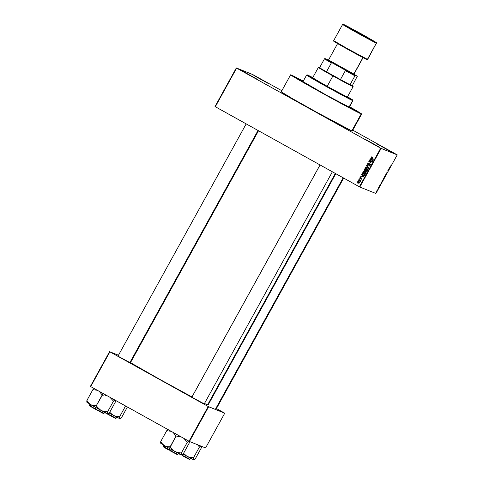 <?xml version="1.0" encoding="UTF-8"?>
<svg xmlns="http://www.w3.org/2000/svg" width="484" height="484" viewBox="0 0 484 484"><rect width="100%" height="100%" fill="white"/><g stroke="black" fill="none" stroke-linecap="round" stroke-linejoin="round"><path stroke-width="0.73" d="M253.852 75.498L268.426 83.575L253.852 75.498M377.326 144.129L391.901 152.206L377.326 144.129M365.214 139.277L379.789 147.354L365.214 139.277M241.74 70.646L256.314 78.723L241.74 70.646M256.224 78.698L241.643 70.628L256.224 78.698M117.703 355.885L118.029 356.036L117.703 355.885M130.384 362.855L118.205 356.26L130.16 362.716M204.242 403.904L192.063 397.31L204.018 403.771M359.636 182.758L358.638 182.867L359.606 182.825L359.122 181.99L359.636 182.764M365.226 173.23L364.567 173L366.001 172.885L365.335 173.242L364.313 172.897L363.641 171.608L365.045 171.469L366.073 172.691L365.045 171.469L365.753 172.788L365.226 173.23L364.64 173.042M366.079 171.263L367.12 170.961L367.544 170.199L364.875 168.716L364.452 169.479L364.827 170.658L366.672 171.36L367.544 170.199L364.875 168.716L364.349 170.156L366.188 171.318M358.735 112.536A37.71 0.714 -151.1 0 1 323.3 93.666A37.71 0.714 -151.1 0 1 293.135 76.2A37.71 0.714 -151.1 0 1 293.57 76.315L303.226 81.191L293.57 76.315A37.71 0.714 -151.1 0 1 303.226 81.191A37.71 0.714 -151.1 0 0 293.57 76.315L293.201 76.194L293.57 76.315A37.71 0.714 -151.1 0 0 293.135 76.2A37.71 0.714 -151.1 0 0 323.3 93.666A37.71 0.714 -151.1 0 0 358.735 112.536L324.032 94.071L293.153 76.242L324.032 94.071L358.735 112.536A37.71 0.714 -151.1 0 0 359.164 112.651A37.71 0.714 -151.1 0 1 358.735 112.536M281.264 91.851L292.517 98.669L317.982 112.96L351.832 130.898A40.577 0.768 28.9 0 0 352.298 131.025L361.675 114.036A40.577 0.768 -151.1 0 1 361.209 113.909L351.832 130.898L352.279 130.97L351.989 130.728M291.09 74.935A40.577 0.768 -151.1 0 1 303.262 81.124L290.642 74.863L307.431 84.839L340.857 103.34L361.209 113.909A40.577 0.768 -151.1 0 1 323.082 93.612A40.577 0.768 -151.1 0 1 290.624 74.814A40.577 0.768 -151.1 0 1 291.09 74.935M290.624 74.814L281.246 91.803A40.577 0.768 28.9 0 0 313.705 110.594A40.577 0.768 28.9 0 0 351.832 130.898L361.209 113.909L361.657 113.988L349.599 106.704A40.577 0.768 -151.1 0 1 361.675 114.036M207.739 404.691L208.072 404.975L207.557 404.89A46.754 0.889 28.9 0 1 204.49 403.45L207.557 404.89L335.321 173.435L207.557 404.89A46.754 0.889 28.9 0 0 208.09 405.029L335.793 173.696M252.86 74.627L281.839 90.732L252.418 74.391L236.313 67.941L215.005 106.547L236.313 67.941L252.86 74.627M352.776 130.16L397.231 154.88L381.126 148.431L359.818 187.042L375.917 193.491L397.231 154.88L380.684 148.195L359.37 186.8L215.319 106.734L236.634 68.129L380.684 148.195L236.313 67.941L236.634 68.129L215.319 106.734L215.005 106.547L359.818 187.042L359.37 186.8L380.684 148.195L381.126 148.431L359.818 187.042L375.917 193.491L397.231 154.88L352.776 130.16M358.644 183.188L357.622 181.772L358.523 183.146L359.63 182.885L359.007 181.645L357.597 181.815L357.815 182.698L358.995 183.242L359.673 182.801L359.418 181.936L358.372 181.421L357.622 181.772L359.255 181.742M358.771 179.77L360.586 181.161L360.405 180.677L360.846 180.605L358.904 179.528L360.15 180.599L360.35 181.337L360.405 180.677L360.846 180.605L358.771 179.77M360.32 178.094L360.647 178.626L360.066 177.997L360.755 177.574L359.8 177.828L359.793 178.487L360.513 178.868L361.469 178.336L360.949 179.195L361.554 179.207L361.675 178.136L360.29 178.536L360.066 177.997L360.755 177.574L359.8 177.828L361.004 177.67M363.569 175.371L364.67 175.287L365.311 174.234L362.649 172.752L362.117 174.113L363.085 175.154L364.488 175.396L365.311 174.234L362.649 172.752L362.25 173.472L362.879 172.879L362.25 173.472L363.085 175.154L363.702 175.426M366.63 165.534L368.875 167.791L367.017 165.57L369.83 166.048L366.63 165.534L367.011 165.395L366.63 165.534L368.875 167.791L367.017 165.57L369.83 166.048L366.63 165.534M369.522 160.295L371.658 161.481L368.808 161.589L371.476 163.072L369.474 161.638L372.329 161.529L369.522 160.295L371.658 161.481L368.808 161.589L371.476 163.072L369.474 161.638L372.329 161.529L369.522 160.295M372.335 157.082L371.21 157.155L371.506 157.893L372.045 158.304L371.464 157.252L371.797 158.207L373.606 159.212L371.573 157.717L371.518 157.336L372.335 157.082L371.488 156.901L371.174 157.651L373.606 159.212L371.512 157.633L372.335 157.082L371.615 156.876L372.583 157.185M370.659 158.232L371.343 158.891L370.871 159.738L369.812 159.768L372.916 160.464L370.804 157.978L371.343 158.891L370.871 159.738L369.812 159.768L372.916 160.464L370.659 158.232M369.111 163.247L367.894 163.725L368.288 164.838L367.683 163.544L368.034 164.742L369.643 164.082L370.423 164.862L369.957 164.155L370.381 164.953L369.238 165.316L370.448 165.02L370.103 163.913L369.008 164.161L368.772 164.639L368.415 164.59L369.008 164.161L368.167 164.493L367.985 163.737L369.032 163.229L367.683 163.544L367.665 164.379L368.457 164.862L369.806 164.094L370.175 164.76L369.238 165.316L370.351 165.165L370.544 164.469L369.964 163.852L368.524 164.542L367.967 164.312L368.064 163.622L369.032 163.229L367.931 163.241L367.937 163.646L369.286 163.332M366.842 169.303L366.4 169.104L368.294 168.922L367.41 167.192L366.243 166.938L365.505 167.506L365.928 168.777L367.556 169.394L368.294 168.922L368.288 168.008L366.364 166.926L367.665 167.289M364.615 173.339L364.174 173.139L366.067 172.957L365.184 171.227L364.016 170.973L363.278 171.542L363.702 172.812L365.323 173.429L366.067 172.957L366.061 172.044L364.137 170.961L365.432 171.33M361.518 174.803L362.195 175.456L361.723 176.303L360.671 176.333L363.768 177.029L361.657 174.542L362.195 175.456L361.723 176.303L360.671 176.333L363.914 176.775L361.518 174.803M359.158 179.068L359.673 179.038L359.158 179.068M358.227 180.756L358.747 180.72L358.227 180.756M356.95 183.073L357.464 183.037L356.95 183.073M377.925 188.978L377.774 189.565L377.962 189.05M378.591 187.617L379.25 186.425L378.591 187.617M380.521 184.204L380.527 184.864L379.662 185.475L380.521 184.204L379.662 185.475L380.527 184.864L380.521 184.204M382.348 180.593L383.14 179.8L382.251 181.542L382.233 180.804L382.045 181.633L382.796 180.774L383.086 179.733L382.348 180.586M384.574 176.557L385.337 175.704L384.592 177.386L384.242 177.567L384.369 176.969L384.278 177.592L385.022 176.739L385.318 175.698L384.574 176.557M390.231 166.314L390.661 165.837L390.364 167.047L390.019 166.805L390.661 165.837L390.068 166.926L390.364 167.047L390.225 166.321M389.662 167.639L389.674 168.299L388.803 168.91L389.662 167.639L388.803 168.91L389.674 168.299L389.662 167.639M388.864 169.575L388.513 169.436L389.088 169.364L388.017 170.519L388.235 170.906L387.799 170.731L389.088 169.364L388.646 169.188L388.864 169.575L387.799 170.731L388.235 170.906L388.017 170.519L388.942 169.624L388.537 169.394L388.864 169.575M386.407 173.52L387.297 171.947L386.528 173.23L387.412 172.092L387.133 172.915L386.637 173.526L387.248 172.358L386.407 173.52L387.176 172.836L387.442 172.092L386.541 173.272L387.297 171.947L386.407 173.52M385.633 175.619L385.754 174.434L386.589 173.883L385.748 174.561L385.633 175.619L385.748 174.561L386.589 173.883L385.754 174.434L385.633 175.619M383.159 179.419L383.86 177.858L384.302 178.033L383.159 179.419L384.302 178.033L383.86 177.858L383.159 179.419M380.944 183.63L381.634 181.893L382.07 182.069L380.944 183.63L382.07 182.069L381.634 181.893L380.926 183.618M376.431 191.682L377.205 190.327L376.425 191.676M90.702 386.607L109.886 351.862L208.205 406.512L189.026 441.257L90.702 386.607L90.387 386.42L109.566 351.674L90.387 386.42L189.468 441.493L205.573 447.948L224.751 413.197L208.646 406.748L189.468 441.493L189.026 441.257L208.205 406.512L109.566 351.674L118.465 355.238L109.566 351.674L109.886 351.862L90.702 386.607M216.439 408.569L224.751 413.197L208.205 406.512L208.646 406.748L189.468 441.493L205.573 447.948L224.751 413.197L216.439 408.569M130.498 362.655L160.543 379.789L191.966 396.934A46.754 0.889 28.9 0 1 130.498 362.655M281.712 91.924L281.319 91.791M349.563 106.77L359.146 112.603L349.563 106.77A37.71 0.714 -151.1 0 1 359.164 112.651L359.164 112.651A37.71 0.714 -151.1 0 0 349.563 106.77M390.019 166.853L390.364 167.047L390.019 166.853M389.572 168.238L389.245 168.402L389.62 167.718L389.566 168.244M387.823 170.683L388.235 170.906L387.823 170.683M387.224 172.292L387.121 172.824M384.411 177.35L385.022 176.739L384.405 177.344L385.046 175.867M385.179 175.94L384.399 177.344M383.981 178.203L383.534 179.183L383.981 178.203M383.782 178.124L383.292 179.171L383.782 178.124M382.747 180.75L382.172 181.379L382.814 179.903L382.136 181.282L382.741 180.756M382.027 181.325L382.045 181.633M381.083 183.388L381.694 182.758L380.95 183.2L381.549 182.159L381.888 182.293L381.525 182.093L381.888 182.293L381.646 182.728L381.888 182.293L381.501 182.135L381.029 183.248M380.424 184.809L380.097 184.967L380.478 184.283L380.424 184.809M376.927 191.035L376.558 191.428M377.048 190.557L376.685 190.956M371.518 157.336L372.232 157.348M372.486 157.451L371.766 157.439M372.238 157.028L371.464 157.252L371.615 156.876M370.085 159.829L369.957 159.508L371.119 159.841L371.591 158.988L370.913 158.335L371.591 158.988L371.119 159.841L370.085 159.829M372.505 159.908L372.946 160.301L371.476 159.926L372.946 160.301L371.857 159.242L372.505 159.908M371.609 159.145L372.946 160.301L371.228 159.829L371.609 159.145L372.698 160.198L371.228 159.829L371.609 159.145M371.494 163.041L368.808 161.589L371.912 161.577L369.776 160.392L371.912 161.577L369.056 161.692L371.494 163.041M368.481 164.627L368.167 164.493M370.212 163.949L369.256 164.257L370.351 164.016M369.643 164.082L369.957 164.155M370.206 164.257L369.891 164.185L370.206 164.257M370.066 163.913L369.764 163.919M368.929 167.694L366.878 165.637L368.929 167.694M367.41 167.192L366.364 166.926L365.559 167.397L365.577 168.329L366.715 169.255M366.4 169.104L365.577 168.329L365.559 167.397L366.612 167.022L365.874 167.391L365.704 168.087L366.884 169.321M368.227 168.849L367.677 169.2L366.618 168.904L365.868 167.567L367.271 167.434L368.227 168.849L367.525 167.537L368.306 168.656L367.205 169.091L368.227 168.849M367.162 167.373L367.913 167.96L368.003 168.704L367.429 169.097L366.455 168.813L365.868 167.567L367.271 167.434M367.453 169.194L366.545 168.862M364.452 169.479L365.105 168.843L364.452 169.479M365.075 170.761L364.706 169.575L364.597 170.259L365.172 170.81M365.759 170.519L365.208 170.513L366.237 169.757L364.96 170.416L364.658 169.926L365.051 169.134L366.237 169.757L365.299 169.237L366.237 169.757L365.837 170.435M367.344 170.368L366.418 171.094L367.344 170.368L366.545 169.926L367.344 170.368M366.297 169.83L367.096 170.271L367.108 170.798L366.17 170.997L366.297 169.83L367.096 170.271L366.588 171.04L365.971 170.822L366.297 169.83M366.497 171.136L366.17 170.997M366.176 170.658L366.418 171.094M365.299 170.556L364.664 170.084L365.051 169.134L365.989 169.654L365.505 170.416L364.96 170.416M364.658 173.357L363.478 172.123L363.641 171.433L364.385 171.064L363.327 171.433L363.345 172.364L364.422 173.242L363.599 172.461L363.581 171.536L365.16 171.197M364.174 173.139L364.482 173.29M364.972 173.133L363.563 172.001L363.835 171.384L364.688 171.312L365.825 172.588L365.311 173.115L364.313 172.897M363.085 175.154L362.498 173.574L362.462 174.458L363.52 175.347M363.472 175.008L364.627 175.166L365.118 174.409L364.379 175.063L363.224 174.906L362.625 174.446L362.576 173.611L363.073 173.272L365.118 174.409L363.073 173.272L365.118 174.409L364.597 175.184L363.75 175.141M363.78 175.154L362.498 174.258L362.825 173.169L364.863 174.307L364.313 175.105L363.224 174.906M360.943 176.394L360.81 176.073L361.978 176.406L362.443 175.553L361.766 174.899L362.443 175.553L361.978 176.406L360.943 176.394M363.363 176.472L363.805 176.866L362.334 176.497L363.805 176.866L362.71 175.813L363.363 176.472M362.462 175.71L363.805 176.866L362.086 176.394L362.462 175.71L363.557 176.763L362.086 176.394L362.462 175.71M360.876 177.628L360.017 177.985L360.35 178.868L359.8 177.828L360.102 178.765L361.469 178.336L361.699 179.001L360.949 179.195L361.814 178.929L361.475 178.027M361.699 178.118L360.641 178.348L361.82 178.172M361.566 178.088L360.647 178.626M360.725 180.822L360.405 180.677L360.725 180.822M360.447 181.294L360.114 181.113L360.399 180.695L359.019 179.873L360.399 180.695L360.447 181.294M358.269 183.025L358.686 183.212M358.717 181.536L358.063 181.651L357.785 182.256L358.771 183.248M358.868 181.893L359.606 182.825L358.384 182.77L357.894 181.93L359.122 181.99L359.376 182.698L358.632 182.885L357.894 181.93L359.122 181.99M358.85 182.97L358.384 182.77M367.205 169.091L366.86 169.007M311.696 77.307A21.169 0.399 -151.1 0 1 312.676 77.761L325.212 85.287L348.28 97.641A21.169 0.399 -151.1 0 1 328.388 87.047A21.169 0.399 -151.1 0 1 311.454 77.24A21.169 0.399 -151.1 0 1 311.696 77.307M347.433 96.945A21.169 0.399 -151.1 0 1 348.522 97.707A21.169 0.399 -151.1 0 1 348.28 97.641L347.433 96.945M307.213 74.893L306.614 75.062A26.463 0.502 28.9 0 0 327.553 87.211A26.463 0.502 28.9 0 0 352.636 100.569L352.473 99.97A26.021 0.496 -151.1 0 1 327.807 86.836A26.021 0.496 -151.1 0 1 307.213 74.893A26.021 0.496 -151.1 0 1 307.503 74.978L335.188 90.895L352.001 99.771L347.101 96.546M306.608 75.068L302.984 81.633A26.463 0.502 28.9 0 0 324.153 93.89A26.463 0.502 28.9 0 0 349.018 107.133L352.636 100.569A26.463 0.502 -151.1 0 1 327.777 87.332A26.463 0.502 -151.1 0 1 306.608 75.068A26.463 0.502 -151.1 0 1 306.91 75.153M349.309 107.182L326.936 95.433L303.026 81.627M349.018 107.133A26.463 0.502 28.9 0 0 349.321 107.212L352.945 100.654A26.463 0.502 -151.1 0 1 352.636 100.569L349.018 107.133M312.767 77.603L307.503 74.978A26.021 0.496 -151.1 0 1 312.767 77.603M352.636 100.569A26.463 0.502 28.9 0 0 352.945 100.642L352.769 100.043A26.021 0.496 -151.1 0 1 352.473 99.97L352.636 100.569M347.518 96.788A26.021 0.496 -151.1 0 1 352.769 100.043M115.004 417.674L116.039 418.345L115.743 418.478L107.424 414.062L115.585 418.424L109.723 414.982M109.886 414.77L115.942 418.315L107.515 413.82L116.039 418.345L116.765 417.033M120.044 418.696L121.563 417.559L127.395 407.002L121.563 417.559L120.044 418.696L119.548 418.497L119.639 416.784L116.202 416.367L113.117 415.26L109.438 412.065L113.117 415.26L120.014 418.708M125.568 405.985L119.615 416.778L125.568 405.985M119.736 418.708L119.481 416.7L114.629 415.931L109.082 413.046L119.869 418.751M115.041 418.019L115.676 418.436M115.585 418.424L107.424 414.062M106.081 413.312L104.526 412.435M343.18 177.803L215.779 408.581L343.18 177.803M129.827 362.685L258.02 130.468L129.827 362.685M320.069 164.953L191.87 397.189L320.069 164.953M320.16 67.796L318.986 67.282L319.567 67.736A19.408 0.369 -151.1 0 1 318.968 67.282L318.369 67.451A19.85 0.375 28.9 0 0 332.931 75.927L333.21 75.564A19.408 0.369 -151.1 0 1 326.47 71.783L340.446 79.545L326.47 71.783L331.377 62.902L332.562 63.059L357.301 76.266L352.34 85.595L350.053 84.682L354.954 75.8L355.329 75.48L357.301 76.266L352.34 85.595L350.053 84.682L352.34 85.595A19.408 0.369 -151.1 0 1 352.945 86.037A19.408 0.369 -151.1 0 1 350.053 84.682A19.408 0.369 -151.1 0 1 340.446 79.545A19.408 0.369 -151.1 0 1 333.21 75.564L332.931 75.927A19.85 0.375 28.9 0 0 353.12 86.636A19.85 0.375 -151.1 0 1 332.931 75.927L327.166 86.37L332.931 75.927A19.85 0.375 -151.1 0 1 318.363 67.457L312.543 78.003M318.968 67.282A19.408 0.369 -151.1 0 1 319.664 67.554M326.47 71.783A19.408 0.369 -151.1 0 1 319.567 67.736A19.408 0.369 28.9 0 0 326.47 71.783L331.377 62.902A19.408 0.369 -151.1 0 1 324.468 58.854L319.567 67.736L324.468 58.854A19.408 0.369 28.9 0 0 331.377 62.902L332.562 63.059L344.584 69.744L345.346 70.67L340.446 79.545L326.47 71.783M326.809 59.32L324.843 58.534L324.468 58.854L324.843 58.534L332.562 63.059A18.967 0.357 -151.1 0 1 324.843 58.534L326.809 59.32A18.967 0.357 -151.1 0 1 328.243 60.064L326.809 59.32M357.301 76.266L354.113 74.342A18.967 0.357 -151.1 0 1 357.301 76.266M340.446 79.545A19.408 0.369 28.9 0 0 350.053 84.682L354.954 75.8A19.408 0.369 -151.1 0 1 345.346 70.67L340.446 79.545M345.346 70.67A19.408 0.369 28.9 0 0 354.954 75.8L355.329 75.48A18.967 0.357 -151.1 0 1 344.584 69.744L345.346 70.67M376.377 43.13L376.6 43.191A19.408 0.369 -151.1 0 1 376.377 43.13L367.429 59.344A0.442 0.436 111.8 0 1 366.836 59.52A0.442 0.436 -68.2 0 0 367.429 59.344A19.408 0.369 28.9 0 0 367.652 59.405L376.377 43.13A19.408 0.369 -151.1 0 1 358.148 33.42A19.408 0.369 -151.1 0 1 342.624 24.43A19.408 0.369 -151.1 0 1 342.841 24.49L356.865 32.712L376.377 43.13A0.442 0.436 -68.2 0 0 376.213 42.531A0.442 0.436 111.8 0 1 376.377 43.13M343.313 24.273A0.442 0.436 111.8 0 1 343.44 24.315L362.51 34.497L376.419 42.568L347.694 26.451L343.44 24.315L344.711 25.253L360.386 34.146L376.213 42.531L357.144 32.349L343.44 24.315A0.442 0.436 -68.2 0 0 343.313 24.273M337.705 43.379L328.539 59.98L327.946 60.149L354.028 74.603L353.858 74.004L328.545 59.974L353.858 74.004L362.927 57.572L353.858 74.004L354.197 74.639L338.945 66.55L328.11 60.197M333.67 40.644A19.408 0.369 28.9 0 0 349.194 49.634A19.408 0.369 28.9 0 0 367.429 59.344L347.911 48.926L333.67 40.644L342.624 24.43L343.386 24.291L376.594 42.743L367.652 59.405L366.884 59.544C367.126 59.998 342.581 46.645 335.787 42.519C331.715 39.93 334.426 41.618 333.67 40.644M334.281 41.588L365.995 59.133M334.063 41.303L347.766 49.338L366.836 59.52M179.933 454.361L178.384 453.484L181.319 454.839M183.745 455.819L189.801 459.364L181.373 454.869L189.891 459.395L183.575 456.037M197.236 444.373L199.438 447.016L193.467 457.828L190.055 457.416L186.975 456.309L183.291 453.115L186.975 456.309L193.594 459.764L193.467 457.828L199.438 447.016L200.957 445.873L199.438 447.016L197.236 444.373M193.903 459.746L195.421 458.608L201.386 447.797L201.453 446.073L201.386 447.797L195.421 458.608L193.866 459.758M193.594 459.764L193.491 457.834L188.482 456.981L182.934 454.101L193.727 459.8M188.899 459.068L189.528 459.485M189.444 459.473L182.674 455.886M188.857 458.729L189.891 459.395L190.617 458.082M181.373 454.869L178.384 453.484M107.188 395.845L105.615 395.404L107.188 395.845M103.993 395.162L102.336 395.071L103.993 395.162M87.332 402.392L90.714 404.684L107.333 413.729L107.95 413.85L109.469 412.713L115.434 401.901L109.469 412.713L107.95 413.85L107.454 413.651L107.521 411.926L113.486 401.121L109.892 397.273L113.486 401.121L107.521 411.926L102.529 411.085L99.662 409.531L96.231 405.81L102.203 394.998L99.226 391.344L102.203 394.998L103.286 393.601L96.231 405.81L93.303 405.592L90.714 404.684L88.614 402.918L86.896 400.468L86.836 402.192M102.904 412.828L103.945 413.499L103.649 413.632L95.33 409.216L103.491 413.578L97.629 410.136M97.792 409.924L103.848 413.469L95.421 408.974L103.945 413.499L104.665 412.186M96.11 407.716L95.421 408.974L96.11 407.716M94.38 388.519L92.867 389.656L86.896 400.468L92.867 389.656L97.308 390.279L92.886 389.668L94.38 388.519M113.51 401.127L115.004 399.978L113.51 401.127M115.501 400.177L115.41 401.889L115.501 400.177M103.491 413.578L89.298 405.701L95.421 408.974L89.268 405.398L89.994 404.086M102.947 413.173L103.582 413.59M93.981 408.466L89.377 405.767M89.467 405.78L90.441 406.251M89.994 406.028L95.33 409.216M97.338 407.219L96.122 405.743L93.303 405.592L90.714 404.684L101.023 410.414L97.338 407.219M86.811 402.131L90.714 404.684L88.614 402.918L87.011 400.534L86.769 401.781M107.642 413.862L107.381 411.854L104.102 411.521L101.023 410.414L107.775 413.905M181.802 454.899L183.321 453.762L189.292 442.951L189.353 441.226L189.292 442.951L183.321 453.762L181.494 454.912L181.373 452.982L187.362 442.176L183.751 438.322L187.338 442.17L181.373 452.982L177.961 452.57L174.875 451.463L172.292 449.503L169.975 446.792L167.155 446.647L164.566 445.734L169.497 448.505L170.102 446.865L167.155 446.647L164.566 445.734L162.467 443.967L160.755 441.517L166.72 430.706L171.161 431.329L166.72 430.706L160.755 441.517L162.467 443.967L164.566 445.734L174.875 451.463L172.292 449.503L170.09 446.859L176.055 436.048L169.497 448.505L181.494 454.912L181.397 452.988L177.961 452.57L174.875 451.463L181.772 454.912M171.645 450.973L163.126 446.448L169.273 450.023L169.969 448.771L169.273 450.023L177.797 454.549L171.481 451.191M163.852 447.077L169.182 450.265L163.126 446.714L163.846 445.135M173.078 432.394L175.946 435.987L181.458 437.052L175.946 435.987L173.078 432.394M187.362 442.176L188.857 441.027L187.362 442.176M168.238 429.568L166.72 430.706L168.238 429.568M160.621 442.83L160.779 441.529L160.688 443.241M160.67 443.181L164.566 445.734L161.184 443.441M167.839 449.515L163.229 446.817M163.32 446.829L164.294 447.301M176.799 454.222L177.434 454.639M177.344 454.627L170.574 451.04M176.763 453.883L177.797 454.549L178.523 453.236M348.311 98.095L348.522 97.707M311.236 77.628L311.454 77.24M114.968 417.547L115.519 416.549M343.676 178.076L216.287 408.835M189.371 457.598L188.821 458.596M246.181 123.886L117.981 356.121M91.065 404.884L90.514 405.882M258.517 130.747L130.341 362.939M103.419 411.702L102.868 412.701M176.727 453.75L177.277 452.752M204.194 403.989L332.375 171.796M164.366 446.932L164.917 445.933M191.839 397.17L320.039 164.941M352.945 86.037L353.12 86.636L347.294 97.187M354.197 74.639L354.028 74.04L363.188 57.445"/></g></svg>
